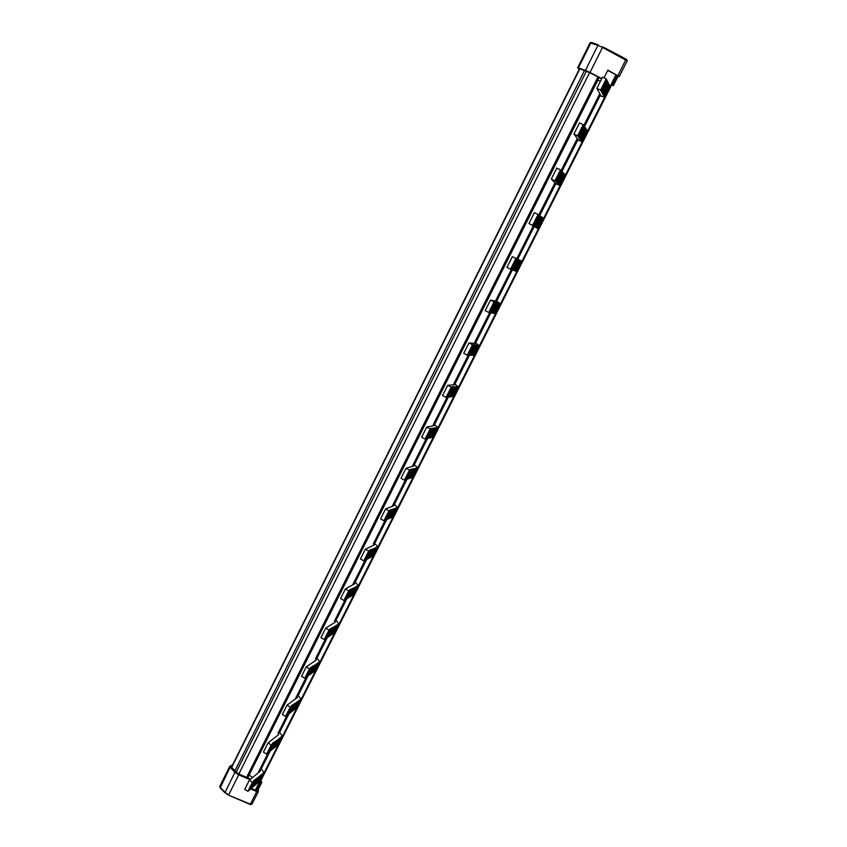 <?xml version="1.0" encoding="UTF-8"?>
<svg xmlns="http://www.w3.org/2000/svg" width="847" height="847" viewBox="0 0 847 847"><rect width="100%" height="100%" fill="white"/><g stroke="black" fill="none" stroke-linecap="round" stroke-linejoin="round"><path stroke-width="1.27" d="M260.728 780.913L261.882 782.257L261.109 782.152L257.393 789.51L258.187 789.552L258.377 791.564L252.088 803.888M228.563 795.089L250.193 804.459L256.726 791.596L258.377 791.564M247.885 791.342L252.448 782.289L249.283 780.299L244.73 789.362L247.885 791.342L249.621 789.859L253.888 780.447L258.843 776.89L253.571 786.291M258.293 777.355L253.782 786.312M266.625 754.095L271.231 744.926L268.033 742.957L263.438 752.125L266.625 754.095L268.298 752.739L272.618 743.221L277.424 739.992L272.12 749.457M276.895 740.416L272.332 749.479M285.587 716.403L290.256 707.118L287.027 705.159L282.369 714.434L285.587 716.403L287.207 715.164L291.569 705.551L296.228 702.639L290.892 712.168M295.719 703.021L291.103 712.2M304.782 678.235L309.504 668.844L306.243 666.896L301.532 676.287L304.782 678.235L306.349 677.134L310.754 667.415L315.275 664.842L309.896 674.434M314.777 665.181L310.097 674.466M324.21 639.601L328.996 630.094L325.703 628.156L320.928 637.664L324.21 639.601L325.714 638.627L330.182 628.802L334.544 626.579L329.123 636.235M334.067 626.875L329.335 636.277M343.882 600.491L348.731 590.857L345.407 588.93L340.568 598.564L343.882 600.491L345.332 599.644L349.843 589.724L354.046 587.85L348.593 597.569M353.591 588.104L348.795 597.622M363.808 560.883L368.71 551.132L365.353 549.227L360.462 558.967L363.808 560.883L365.195 560.174L369.747 550.148L373.792 548.634L368.307 558.427M373.358 548.845L368.509 558.48M383.977 520.789L388.942 510.91L385.554 509.005L380.599 518.883L383.977 520.789L385.3 520.217L389.906 510.074L393.781 508.931L388.254 518.798M393.379 509.1L388.455 518.851M404.411 480.175L409.44 470.17L406.009 468.285L400.991 478.28L404.411 480.175L405.66 479.751L410.319 469.503L414.024 468.73L408.466 478.671M413.643 468.857L408.667 478.735M425.099 439.042L430.191 428.91L426.729 427.047L421.647 437.168L425.099 439.042L426.285 438.767L430.996 428.402L434.532 428.031L428.921 438.037M434.162 428.106L429.122 438.111M446.051 397.391L451.207 387.132L447.714 385.269L442.568 395.528L446.051 397.391L447.163 397.264L451.938 386.783L455.284 386.804L449.641 396.894M454.934 386.835L449.842 396.968M467.269 355.189L472.499 344.803L468.973 342.95L463.754 353.347L467.269 355.189L468.317 355.221L473.145 344.634L476.31 345.057L470.625 355.221M475.982 345.036L470.816 355.295M488.772 312.448L494.066 301.924L490.498 300.092L485.215 310.616L488.772 312.448L489.746 312.638L494.627 301.924L497.602 302.781L491.874 313.009M497.305 302.707L492.065 313.094M514.076 270.542L519.37 260.04L514.362 270.648L511.948 269.674M513.875 270.458L518.766 259.743L519.37 260.04M510.55 269.145L515.918 258.473L512.319 256.662L506.961 267.324L510.55 269.145L511.45 269.494L516.395 258.663L519.169 259.944M518.893 259.817L513.6 270.352M535.664 227.208L528.994 223.47L537.972 228.711L542.895 217.891L537.58 228.436L535.251 227.017L541.021 216.557L541.879 217.16L536.532 227.769M540.767 216.377L535.399 227.049M557.728 183.397L554.986 180.813L551.312 179.024L555.759 183.746L559.803 185.398L564.843 174.334L559.454 185.027L557.305 183.217L562.937 172.375L557.495 183.174M580.079 139.003L577.643 135.764L573.938 133.995L578.247 139.66L576.913 139.226L577.749 140.062L581.921 141.523L587.077 130.226L581.624 141.057L579.644 138.844L585.383 127.781L579.877 138.728M604.292 96.897L609.819 85.939L604.292 96.897L600.608 90.11L596.86 88.363L600.639 95.245L599.242 94.832L599.814 93.71L583.805 125.504M602.736 94.028L608.135 82.593L602.556 93.689M258.843 776.89L262.888 773.48L258.208 782.342M257.911 777.673L252.639 787.096M277.424 739.992L281.342 736.858L276.609 745.826M276.524 740.712L271.209 750.188M296.228 702.639L300.018 699.813L295.232 708.875M295.37 703.296L290.013 712.835M315.275 664.842L318.917 662.312L314.078 671.48M314.438 665.424L309.049 675.038M334.544 626.579L338.048 624.355L333.157 633.63M333.739 627.087L328.308 636.764M354.046 587.85L357.413 585.933L352.458 595.325M353.273 588.284L347.81 598.035M373.792 548.634L377.01 547.046L372.002 556.543M373.051 548.994L367.556 558.808M393.781 508.931L396.851 507.681L391.78 517.284M393.082 509.216L387.545 519.105M414.024 468.73L416.936 467.819L411.811 477.549M413.368 468.942L407.788 478.904M434.532 428.031L437.274 427.47L432.086 437.306M433.897 428.159L428.286 438.185M455.284 386.804L457.867 386.603L452.616 396.565M454.691 386.857L449.037 396.957M476.31 345.057L478.724 345.227L473.409 355.306M475.76 345.025L470.064 355.2M497.602 302.781L499.846 303.321L494.468 313.528M497.094 302.654L491.355 312.903M518.703 259.733L513.398 270.267M540.153 215.974L535.219 226.932M562.355 171.867L557.326 183.026M584.854 127.166L579.729 138.537M607.659 81.884L602.429 93.456M259.764 776.117L254.513 785.497M254.714 785.518L259.224 776.572M257.361 778.139L252.851 787.107M278.324 739.272L273.03 748.727M273.232 748.748L277.795 739.696M275.995 741.125L271.421 750.209M297.096 701.994L291.77 711.501M291.971 711.533L296.588 702.375M294.851 703.677L290.225 712.867M316.1 664.26L310.743 673.841M310.944 673.873L315.613 664.599M313.941 665.763L309.25 675.07M335.338 626.071L329.938 635.716M330.139 635.758L334.872 626.367M333.263 627.383L328.52 636.806M354.808 587.405L349.377 597.124M349.578 597.167L354.364 587.67M352.818 588.538L348.022 598.077M374.522 548.274L369.048 558.046M369.25 558.099L374.099 548.485M372.616 549.205L367.757 558.861M394.48 508.645L388.974 518.491M389.165 518.555L394.077 508.814M392.669 509.386L387.746 519.158M414.691 468.529L409.143 478.449M409.334 478.502L414.299 468.645M412.965 469.069L407.989 478.968M435.157 427.904L429.556 437.888M429.757 437.963L434.786 427.979M433.526 428.233L428.476 438.259M455.877 386.761L450.244 396.83M450.435 396.904L455.527 386.793M454.352 386.878L449.238 397.031M476.861 345.1L471.186 355.232M471.377 355.317L476.533 345.078M475.432 345.004L470.254 355.285M498.11 302.898L492.403 313.115M492.594 313.199L497.814 302.824M496.787 302.58L491.546 312.998M518.428 259.606L513.113 270.161M535.844 227.324L541.201 216.684M540.344 216.08L534.955 226.763M557.887 183.545L563.319 172.767L558.12 183.767M562.546 171.973L557.093 182.804M580.227 139.194L585.732 128.268L580.428 139.469M585.044 127.283L579.517 138.252M602.863 94.261L608.432 83.186L603.043 94.589M607.839 82L602.249 93.117M536.098 227.494L541.455 216.864M256.98 778.457L251.697 787.89M275.624 741.421L270.299 750.929M294.491 703.942L289.134 713.513M313.591 666.007L308.202 675.631M332.924 627.595L327.493 637.293M352.5 588.718L347.026 598.49M372.32 549.364L366.804 559.2M392.383 509.502L386.835 519.412M412.69 469.153L407.111 479.127M433.272 428.286L427.64 438.333M454.098 386.899L448.434 397.021M475.199 344.983L469.492 355.179M496.575 302.527L490.826 312.808M519.645 260.156L521.233 260.876L515.982 271.294L514.362 270.638M518.226 259.521L512.911 270.077M539.719 215.667L534.775 226.647M561.963 171.465L556.924 182.645M584.515 126.669L579.369 138.061M607.363 81.28L602.111 92.884M260.685 775.333L255.445 784.703M255.646 784.724L260.145 775.799M256.429 778.922L251.908 787.911M279.214 738.563L273.93 747.996M274.132 748.017L278.684 738.986M275.095 741.856L270.511 750.95M297.953 701.348L292.639 710.845M292.85 710.877L297.456 701.729M293.983 704.333L289.346 713.534M316.937 663.688L311.58 673.249M311.781 673.28L316.439 664.027M313.104 666.345L308.403 675.673M336.132 625.562L330.743 635.186M330.955 635.229L335.666 625.859M332.448 627.902L327.704 637.336M355.581 586.971L350.15 596.669M350.351 596.712L355.126 587.225M352.045 588.983L347.238 598.533M375.253 547.914L369.79 557.675M369.991 557.718L374.829 548.125M371.875 549.576L367.016 559.242M395.178 508.359L389.673 518.195M389.874 518.248L394.776 508.528M391.96 509.672L387.037 519.465M415.358 468.317L409.81 478.216M410.012 478.28L414.966 468.444M412.298 469.27L407.312 479.19M435.782 427.777L430.191 437.74M430.392 437.814L435.411 427.851M432.891 428.36L427.841 438.407M456.459 386.719L450.837 396.756M451.038 396.83L456.12 386.74M453.748 386.931L448.635 397.095M477.412 345.131L471.747 355.253M471.938 355.338L477.083 345.11M474.881 344.962L469.693 355.264M499.127 303.152L493.928 313.464L492.922 313.221M493.113 313.305L498.322 302.951M496.278 302.453L491.016 312.892M514.553 270.733L519.836 260.251M517.951 259.394L512.626 269.971M536.278 227.61L541.625 216.991M539.91 215.773L534.521 226.477M558.279 183.926L563.7 173.159L558.512 184.138M562.154 171.57L556.691 182.423M580.576 139.66L586.071 128.765L580.777 139.935M584.695 126.785L579.168 137.786M603.17 94.822L608.728 83.779L603.339 95.15M607.543 81.407L601.931 92.545M493.42 313.358L498.618 303.025M514.838 270.839L520.111 260.368M256.048 779.251L250.754 788.705M274.724 742.152L269.388 751.67M293.623 704.598L288.255 714.18M312.755 666.589L307.345 676.234M332.119 628.114L326.677 637.833M351.727 589.163L346.243 598.945M371.579 549.724L366.052 559.581M391.674 509.799L386.116 519.719M412.023 469.365L406.422 479.36M432.637 428.413L426.994 438.492M453.505 386.952L447.83 397.095M474.648 344.941L468.92 355.168M496.056 302.4L490.297 312.702M517.75 259.309L512.424 269.886M533.441 225.789L538.861 215.022L539.73 215.646L534.33 226.361M561.572 171.062L556.532 182.264M584.165 126.171L579.02 137.585M607.055 80.687L601.804 92.312M261.607 774.56L256.366 783.909M256.577 783.93L261.067 775.016M255.498 779.716L250.966 788.716M280.103 737.853L274.83 747.266M275.031 747.287L279.574 738.277M274.184 742.575L269.6 751.691M298.811 700.713L293.507 710.188M293.718 710.21L298.313 701.083M293.104 704.979L288.456 714.212M317.763 663.116L312.416 672.656M312.617 672.687L317.276 663.455M312.257 666.938L307.556 676.277M336.937 625.065L331.548 634.668M331.759 634.71L336.46 625.361M331.643 628.421L326.878 637.876M356.343 586.548L350.923 596.214M351.124 596.256L355.888 586.802M351.261 589.417L346.444 598.998M375.983 547.554L370.531 557.294M370.732 557.347L375.56 547.765M371.134 549.936L366.253 559.634M395.877 508.073L390.382 517.888M390.583 517.941L395.464 508.242M391.25 509.968L386.317 519.783M416.015 468.116L410.477 477.994M410.679 478.057L415.623 468.232M411.631 469.482L406.624 479.423M436.396 427.65L430.827 437.603M431.028 437.666L436.036 427.724M432.256 428.487L427.195 438.555M457.052 386.666L451.44 396.692M451.631 396.767L456.702 386.698M453.156 386.973L448.021 397.169M477.952 345.174L472.308 355.274M472.499 355.348L477.634 345.153M474.32 344.92L469.122 355.242M493.632 313.401L498.83 303.078M495.76 302.326L490.487 312.787M515.029 270.924L520.302 260.453M517.475 259.182L512.139 269.77M536.712 227.885L542.048 217.287L542.895 217.891M539.475 215.466L534.076 226.191M558.671 184.297L564.081 173.561L558.904 184.508M561.762 171.168L556.288 182.041M580.926 140.126L586.41 129.252L581.127 140.401M584.356 126.288L578.808 137.309M603.466 95.383L609.025 84.361L603.646 95.711M607.246 80.804L601.624 91.974M515.315 271.029L520.577 260.58M536.966 228.055L542.302 217.467M255.106 780.045L249.801 789.51M273.814 742.872L268.467 752.411M292.744 705.255L287.366 714.857M311.908 667.182L306.487 676.848M331.304 628.633L325.851 638.363M350.944 589.607L345.449 599.411M370.827 550.095L365.301 559.973M390.965 510.085L385.396 520.037M411.346 469.577L405.734 479.593M432.002 428.55L426.348 438.64M452.912 386.994L447.216 397.158M474.087 344.909L468.349 355.147M495.537 302.273L489.767 312.596M517.273 259.087L511.461 269.484M539.295 215.339L533.885 226.075M561.18 170.66L556.13 181.893M583.816 125.674L578.66 137.108M606.759 80.084L601.497 91.741M262.517 773.798L257.287 783.126M257.499 783.147L261.977 774.243M254.555 780.511L250.013 789.531M280.982 737.155L275.72 746.546M275.931 746.567L280.463 737.568M273.274 743.306L268.679 752.432M299.669 700.067L294.375 709.532M294.576 709.553L299.171 700.448M292.226 705.646L287.578 714.889M318.578 662.545L313.252 672.063M313.454 672.095L318.101 662.873M311.41 667.521L306.699 676.88M337.72 624.557L332.352 634.149M332.553 634.191L337.254 624.853M330.828 628.929L326.063 638.405M357.095 586.113L351.696 595.769M351.897 595.812L356.651 586.368M350.489 589.861L345.661 599.454M376.714 547.194L371.261 556.913M371.462 556.966L376.28 547.406M370.393 550.306L365.502 560.015M396.565 507.798L391.081 517.591M391.282 517.644L396.163 507.956M390.541 510.254L385.597 520.09M416.671 467.904L411.144 477.772M411.346 477.824L416.279 468.031M410.954 469.693L405.946 479.656M437.02 427.523L431.462 437.454M431.652 437.518L436.66 427.597M431.621 428.624L426.549 438.704M457.624 386.624L452.033 396.629M452.224 396.703L457.285 386.656M452.552 387.026L447.417 397.232M478.502 345.205L472.859 355.285M473.05 355.369L478.174 345.184M473.759 344.888L468.55 355.232M499.635 303.268L493.949 313.422M494.14 313.506L499.338 303.194M495.23 302.199L489.958 312.681M515.505 271.114L520.767 260.664M516.998 258.96L511.652 269.579M537.146 228.161L542.472 217.584M539.041 215.149L533.621 225.905M559.062 184.667L564.462 173.953L559.295 184.879M561.37 170.766L555.886 181.66M581.275 140.591L586.738 129.739L581.476 140.867M584.007 125.79L578.448 136.833M603.773 95.944L609.311 84.944L603.953 96.272M606.939 80.211L601.306 91.402M515.781 271.22L521.043 260.791M537.4 228.33L542.726 217.764M554.986 180.813L560.492 169.855L561.212 170.596L555.727 181.512M577.643 135.764L583.223 124.668L583.858 125.578L578.3 136.632M532.625 225.27L538.057 214.46L534.415 212.661L528.994 223.47M551.312 179.024L556.807 168.077L560.492 169.855M573.938 133.995L579.507 122.9L583.223 124.668M600.608 90.11L606.272 78.856L606.823 79.957L601.179 91.158M596.86 88.363L602.503 77.119L606.272 78.856M254.164 780.839L252.448 782.289M272.903 743.602L271.231 744.926M291.866 705.911L290.256 707.118M311.061 667.764L309.504 668.844M330.489 629.152L328.996 630.094M350.16 590.052L348.731 590.857M370.075 550.465L368.71 551.132M390.245 510.381L388.942 510.91M410.668 469.789L409.44 470.17M431.356 428.677L430.191 428.91M452.309 387.037L451.207 387.132M473.526 344.867L472.499 344.803M495.019 302.146L494.066 301.924M516.797 258.875L515.918 258.473M538.861 215.022L538.057 214.46M249.283 780.299L260.442 770.992L259.733 769.627L261.342 768.674L263.83 772.58L262.888 773.48M268.033 742.957L278.854 734.434L278.102 733.11L279.669 732.253L282.252 736.032L281.342 736.858M287.027 705.159L297.477 697.441L296.683 696.17L298.218 695.408L300.897 699.05L300.018 699.813M306.243 666.896L316.323 659.993L315.497 658.775L316.99 658.108L319.753 661.634L318.917 662.312M325.703 628.156L335.391 622.1L334.544 620.936L335.984 620.375L338.853 623.752L338.048 624.355M345.407 588.93L354.702 583.752L353.813 582.63L355.211 582.175L358.175 585.415L357.413 585.933M365.353 549.227L374.247 544.928L373.315 543.869L374.67 543.509L377.73 546.611L377.01 547.046M385.554 509.005L394.024 505.627L393.061 504.621L394.374 504.378L397.539 507.321L396.851 507.681M406.009 468.285L414.056 465.839L413.05 464.887L414.31 464.759L417.582 467.555L416.936 467.819M426.729 427.047L434.331 425.554L433.293 424.665L434.5 424.643L437.878 427.28L437.274 427.47M447.714 385.269L454.871 384.76L453.78 383.935L454.945 384.03L457.867 386.603M468.973 342.95L475.707 343.448L474.532 342.696L475.643 342.908L478.724 345.227M490.498 300.092L496.596 301.267L499.846 303.321M512.319 256.662L521.233 260.876M604.07 96.494L609.427 85.409M263.544 772.93L258.42 782.353M259.076 781.792L263.83 772.58M281.977 736.361L276.821 745.847M277.456 745.328L282.252 736.032M300.632 699.347L295.434 708.897M296.058 708.431L300.897 699.05M319.51 661.899L314.279 671.512M314.872 671.089L319.753 661.634M338.62 623.995L333.358 633.672M333.93 633.291L338.853 623.752M357.953 585.626L352.659 595.367M353.21 595.039L358.175 585.415M377.529 546.791L372.193 556.595M372.722 556.32L377.73 546.611M397.349 507.48L391.981 517.337M392.479 517.125L397.539 507.321M417.402 467.671L412.002 477.602M412.478 477.443L417.582 467.555M437.719 427.375L432.277 437.37M432.732 437.264L437.878 427.28M458.28 386.571L452.817 396.64M453.24 396.587L458.428 386.507M479.116 345.248L473.6 355.38M474.002 355.401L479.243 345.227M500.206 303.406L494.659 313.612M495.029 313.676L500.312 303.417M521.561 261.024L515.982 271.294M516.321 271.432L521.657 261.067M543.202 218.103L537.58 228.436M565.118 174.62L559.454 185.027M587.32 130.565L581.624 141.057M258.017 773.015L259.733 769.627M287.069 715.27L278.102 733.11M295.201 699.114L296.683 696.17M325.587 638.712L315.497 658.775M345.205 599.718L334.544 620.936M352.68 584.875L353.813 582.63M385.184 520.27L373.315 543.869M392.193 506.358L393.061 504.621M412.309 466.369L413.05 464.887M447.068 397.275L433.293 424.665M468.222 355.221L453.78 383.935M489.661 312.617L474.532 342.696M533.091 226.308L516.829 258.631M554.859 183.047L538.787 214.979M576.913 139.226L577.315 138.432M584.536 126.552L600.015 95.806L599.242 94.832M600.015 95.806L604.324 97.077M577.305 138.421L561.148 170.533M511.376 269.462L495.357 301.288M426.179 438.788L412.298 466.369M405.554 479.783L392.182 506.358M365.068 560.238L352.67 584.885M306.212 677.229L295.19 699.124M268.16 752.856L258.007 773.025M261.342 768.674L270.087 751.289M279.669 732.253L288.933 713.852M298.218 695.408L308.012 675.948M316.99 658.108L327.323 637.579M335.984 620.375L346.868 598.744M355.211 582.175L366.666 559.422M374.67 543.509L386.698 519.613M394.374 504.378L406.994 479.296M414.31 464.759L427.544 438.471M434.5 424.643L448.349 397.127M454.945 384.03L469.429 355.253M475.643 342.908L490.773 312.839M496.596 301.267L512.403 269.875M517.824 259.097L534.044 226.869M539.708 215.625L555.759 183.746M561.974 171.39L577.749 140.062M252.628 777.514L249.082 775.079M597.834 80.169L600.396 81.323M250.246 804.406L251.146 804.449M225.111 792.803L228.51 795.142L250.384 804.163L252.046 804.121L250.193 804.459L228.51 795.142L225.111 792.803M231.506 767.064L236.175 772.242L238.865 774.01L250.691 779.124M601.624 78.866L589.66 72.598L579.549 68.692M603.996 77.808L607.839 70.174L619.305 76.474L617.95 76.495L613.334 85.579M617.971 75.489L626.102 59.152L602.725 46.839L602.524 47.421L597.918 45.357L598.554 44.965M219.955 786.217L220.082 787.265L224.931 792.337L228.701 794.846L238.716 774.814L234.926 772.316L230.024 767.297L229.876 766.27L232.671 764.725M257.393 789.51L256.652 789.002M256.63 789.033L256.853 790.77L251.347 788.398M256.726 791.596L250.617 788.959M607.701 70.439L617.59 75.616L616.362 75.605L617.971 76.484L613.366 85.632L611.619 85.018M617.272 76.029L612.656 85.176L613.366 85.632M579.666 68.596L231.591 767.011M231.58 767.615L579.93 68.692M579.136 69.518L577.707 67.665L585.425 70.386L597.918 45.357L590.147 42.89M238.716 774.814L250.013 779.695M612.656 85.176L611.746 84.764M260.357 781.643L261.109 782.152M601.751 78.612L590.01 72.461L602.524 47.421L627.119 60.793M590.01 72.461L585.425 70.386M230.024 767.297L220.262 787.731M234.863 770.918L584.557 70.428M586.41 71.116L236.175 772.242M616.002 74.79L255.381 790.135M619.305 76.474L627.246 60.751L626.124 59.163L626.865 59.83M598.416 44.933L591.524 42.498L590.888 42.879L578.469 67.802M234.926 772.316L224.889 792.718L220.051 787.646L219.775 786.387L229.706 766.44M255.932 790.378L616.595 75.097L255.953 790.378M238.822 773.999L589.607 72.567M597.971 76.95L246.615 777.366M261.882 782.257L258.176 789.616M577.707 67.665L590.105 42.773L591.407 42.456M247.705 777.832L599.147 77.564M626.102 59.152L602.746 46.85M598.448 44.933L591.524 42.498M231.347 767.382L579.602 68.575"/></g></svg>
